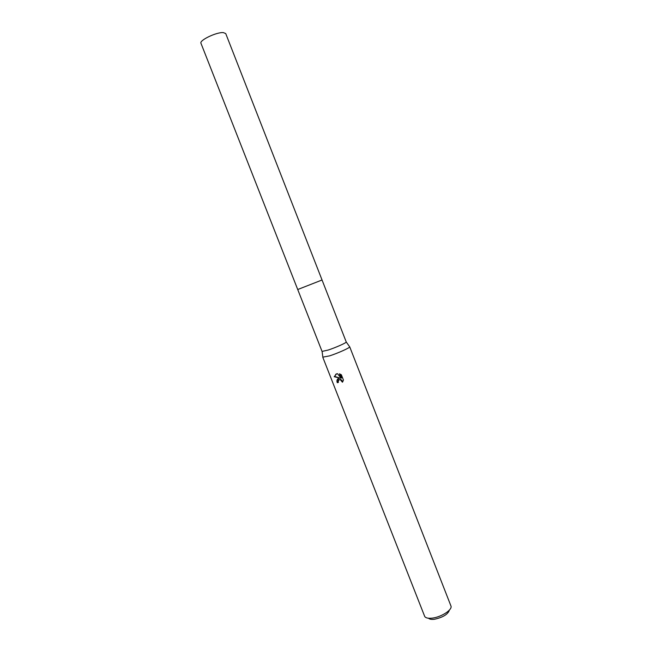<?xml version="1.0" encoding="UTF-8"?>
<svg xmlns="http://www.w3.org/2000/svg" width="652" height="652" viewBox="0 0 652 652"><rect width="100%" height="100%" fill="white"/><g stroke="black" fill="none" stroke-linecap="round" stroke-linejoin="round"><path stroke-width="0.98" d="M346.253 342.007C346.383 342.83 335.641 347.614 328.143 350.059L322.055 351.42L297.728 289.529L322.047 279.985L225.739 33.586L223.359 32.6C216.594 31.972 199.064 40.383 200.971 43.293L297.719 289.521L322.047 280.001L346.253 342.007L349.562 346.668M322.838 357.141L329.594 355.87C337.948 353.18 349.88 347.818 349.7 346.856M338.445 378.429L340.099 378.136L334.199 376.717L336.644 373.824L337.459 373.677L341.094 378.168L339.399 373.849L341.355 374.761L343.449 380.1L342.439 382.211L340.222 379.594L339.007 379.855L338.209 381.371L338.412 382.398L337.288 382.7C336.587 380.752 336.97 379.325 338.445 378.429M322.813 357.304L424.729 616.507C425.797 618.072 428.388 618.593 432.521 618.088C441.306 617.036 452.26 609.946 451.029 606.197L349.692 346.774M428.535 618.235C429.546 619.286 431.559 619.62 434.591 619.237C443.083 617.33 448.022 614.265 449.407 610.052M338.396 378.453L337.744 382.414L338.355 382.251M337.744 382.414L337.288 382.7M335.951 374.109L334.663 376.424L340.099 378.136M339.227 379.741L340.662 379.317L342.879 381.559M340.042 374.052L341.542 377.883L341.094 378.168M334.663 376.424L334.199 376.717M340.222 379.594L340.662 379.317M322.096 351.477L322.87 357.369"/></g></svg>
